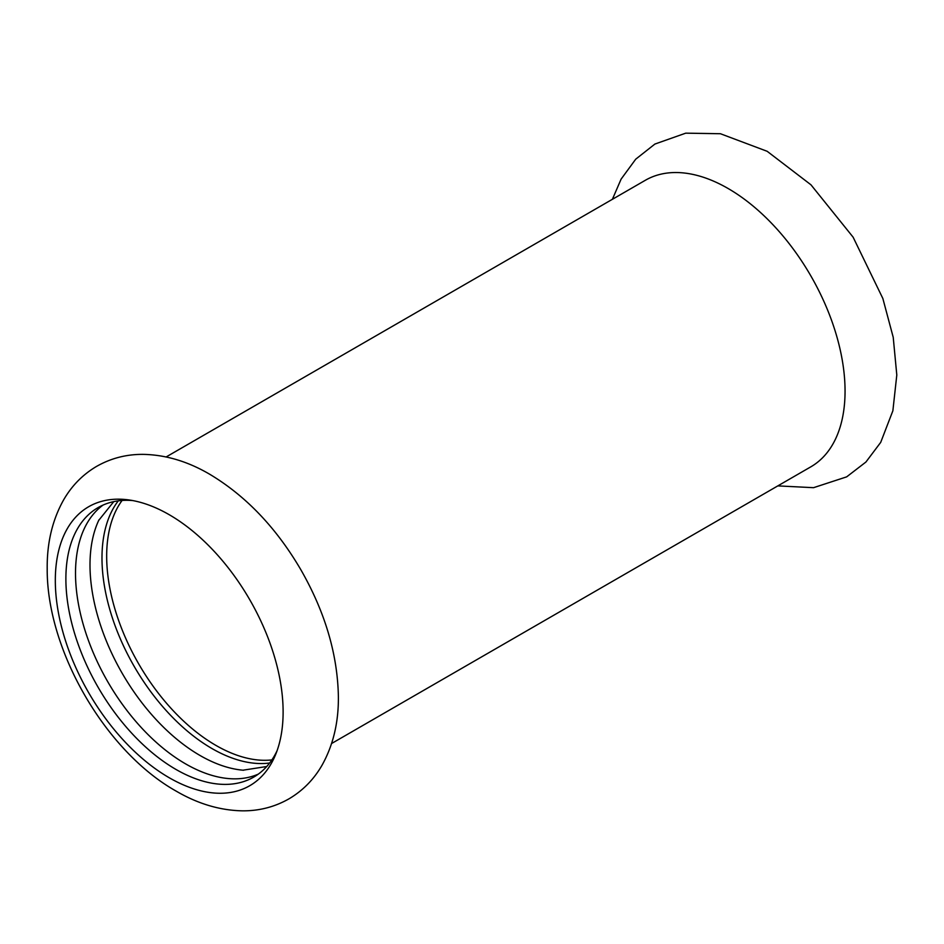 <?xml version="1.0" encoding="UTF-8"?>
<svg xmlns="http://www.w3.org/2000/svg" width="944" height="944" viewBox="0 0 944 944"><rect width="100%" height="100%" fill="white"/><g stroke="black" fill="none" stroke-linecap="round" stroke-linejoin="round"><path stroke-width="1.42" d="M283.117 711.977A161.082 92.996 -120 0 0 128.573 499.895A161.082 92.996 -120 0 0 55.318 580.466A161.082 92.996 -120 0 0 169.212 777.738A161.082 92.996 -120 0 0 275.613 754.575A161.082 92.996 -120 0 0 283.117 711.977M118.283 500.851A155.607 89.845 -120 0 0 115.97 628.055A155.607 89.845 -120 0 0 212.011 748.568A155.607 89.845 -120 0 0 269.642 763.012M243.587 770.245A155.607 89.845 60 0 1 242.962 770.198A155.607 89.845 60 0 1 200.034 755.483A155.607 89.845 60 0 1 98.719 520.368A155.607 89.845 60 0 1 98.99 519.802M258.385 774.08A155.607 89.845 60 0 1 185.543 763.849A155.607 89.845 60 0 1 85.243 631.111A155.607 89.845 60 0 1 103.073 505.064M132.679 500.556A155.607 89.845 -120 0 0 98.105 507.589A155.607 89.845 -120 0 0 65.879 578.825A155.607 89.845 -120 0 0 175.914 769.407A155.607 89.845 -120 0 0 253.712 777.113A155.607 89.845 -120 0 0 277.088 750.692M331.604 743.506L810.79 466.855A165.448 95.521 -120 0 0 845.057 391.111A165.448 95.521 -120 0 0 772.841 224.613A165.448 95.521 -120 0 0 645.342 180.28L166.156 456.943M122.083 500.462A154.521 89.208 -120 0 0 106.672 556.169A154.521 89.208 -120 0 0 161.967 697.793A154.521 89.208 -120 0 0 271.872 759.92M176.08 791.072C197.886 803.828 220.035 810.424 242.502 810.837C259.399 810.955 275.023 806.872 289.383 798.6C303.071 790.411 313.963 779.272 322.069 765.159C333.256 745.099 338.695 722.125 338.377 696.224C337.504 653.873 324.889 611.523 300.534 569.197C275.967 527.413 245.664 495.753 209.651 474.218C187.809 461.427 165.648 454.807 143.146 454.371C126.248 454.253 110.613 458.324 96.253 466.584C82.553 474.761 71.661 485.9 63.555 500.001C52.357 520.026 46.917 542.977 47.2 568.831C46.704 650.381 105.61 751.577 176.08 791.072M242.962 770.198L266.727 766.516M113.787 501.618L98.719 520.368M612.396 199.302L621.105 179.124L635.713 159.194L654.9 144.054L685.733 133.163L720.414 133.729L767.165 151.3L810.979 184.823L853.116 237.18L882.852 298.493L893.225 337.327L896.8 375.016L892.871 410.793L880.693 442.394L865.919 462.029L846.662 476.862L813.539 487.682L777.832 485.889"/></g></svg>
